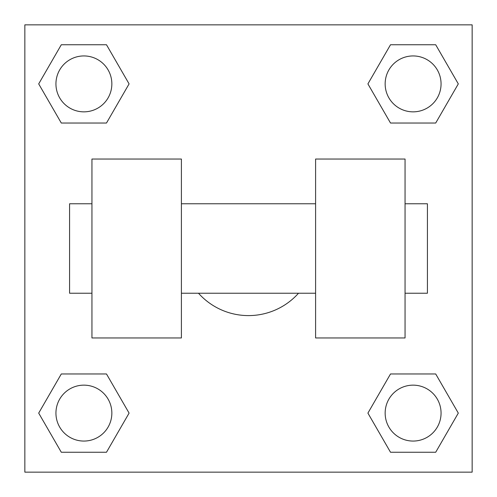 <?xml version="1.0" encoding="UTF-8"?>
<svg xmlns="http://www.w3.org/2000/svg" width="497" height="497" viewBox="0 0 497 497"><rect width="100%" height="100%" fill="white"/><g stroke="black" fill="none" stroke-linecap="round" stroke-linejoin="round"><path stroke-width="0.75" d="M198.489 293.23A67.095 67.095 0 0 0 298.511 293.23M129.09 83.894L106.488 123.032L61.299 123.032L38.698 83.894L61.299 44.755L106.488 44.755L129.09 83.894L106.488 123.032L98.027 123.032M98.027 373.968L106.488 373.968L129.09 413.106L106.488 452.245L61.299 452.245L38.698 413.106L61.299 373.968L106.488 373.968M398.973 123.032L390.512 123.032L367.91 83.894L390.512 44.755L435.701 44.755L458.302 83.894L435.701 123.032L390.512 123.032M367.91 413.106L390.512 373.968L435.701 373.968L458.302 413.106L435.701 452.245L390.512 452.245L367.91 413.106L390.512 373.968L398.973 373.968M390.512 373.968L435.701 373.968L390.512 373.968M435.701 452.245L390.512 452.245L435.701 452.245L458.302 413.106M441.063 413.106A27.956 27.956 0 0 0 399.128 388.896A27.956 27.956 0 0 0 399.128 437.317A27.956 27.956 0 0 0 441.063 413.106M106.488 452.245L61.299 452.245L106.488 452.245L129.09 413.106M111.85 413.106A27.956 27.956 0 0 0 69.915 388.896A27.956 27.956 0 0 0 69.915 437.317A27.956 27.956 0 0 0 111.85 413.106M390.512 44.755L435.701 44.755L390.512 44.755L367.91 83.894M441.063 83.894A27.956 27.956 0 0 0 399.128 59.683A27.956 27.956 0 0 0 399.128 108.104A27.956 27.956 0 0 0 441.063 83.894M61.299 44.755L106.488 44.755L61.299 44.755L38.698 83.894M106.488 123.032L61.299 123.032L106.488 123.032M111.85 83.894A27.956 27.956 0 0 0 69.915 59.683A27.956 27.956 0 0 0 69.915 108.104A27.956 27.956 0 0 0 111.85 83.894M472.15 24.85L472.15 472.15L24.85 472.15L24.85 24.85L472.15 24.85M38.698 413.106L61.299 373.968M458.302 83.894L435.701 123.032M315.595 159.04L315.595 337.96L405.055 337.96L405.055 159.04L315.595 159.04M181.405 337.96L181.405 159.04L91.945 159.04L91.945 337.96L181.405 337.96M405.055 293.23L427.42 293.23L427.42 203.77L405.055 203.77M91.945 203.77L69.58 203.77L69.58 293.23L91.945 293.23M315.595 203.77L181.405 203.77M315.595 293.23L181.405 293.23"/></g></svg>

